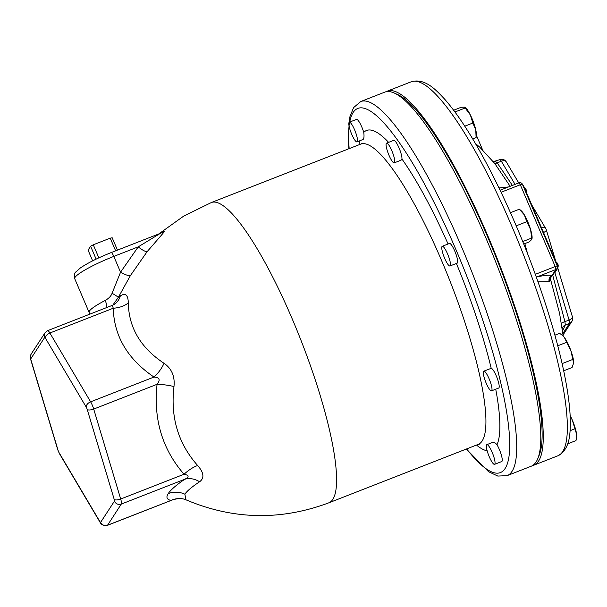<?xml version="1.0" encoding="UTF-8"?>
<svg xmlns="http://www.w3.org/2000/svg" width="607" height="607" viewBox="0 0 607 607"><rect width="100%" height="100%" fill="white"/><g stroke="black" fill="none" stroke-linecap="round" stroke-linejoin="round"><path stroke-width="0.91" d="M536.042 462.033A200.871 41.352 68.6 0 1 531.216 466.222L507.126 475.645A200.871 41.352 68.6 0 0 511.959 471.457A200.871 41.352 -111.4 0 0 467.018 259.895A200.871 41.352 -111.4 0 0 360.778 101.513L384.868 92.089A200.871 41.352 68.6 0 1 491.101 250.471A200.871 41.352 68.6 0 1 536.042 462.033M494.546 464.347A10.569 2.178 -111.4 0 0 494.804 464.127A10.569 2.178 -111.4 0 0 492.436 452.989A10.569 2.178 -111.4 0 0 486.844 444.658A10.569 2.178 -111.4 0 0 486.594 444.878A10.569 2.178 -111.4 0 0 488.954 456.009A10.569 2.178 -111.4 0 0 494.546 464.347L501.754 461.525A10.569 2.178 -111.4 0 0 502.004 461.305A10.569 2.178 -111.4 0 0 501.17 454.453A10.569 2.178 -111.4 0 0 496.989 444.764C494.963 442.442 493.468 441.714 492.505 442.564M491.511 390.855L498.719 388.032A10.569 2.178 -111.4 0 0 498.787 383.427A10.569 2.178 -111.4 0 0 495.137 373.442A10.569 2.178 -111.4 0 0 491.207 368.312L483.809 371.165A10.569 2.178 -111.4 0 0 483.733 375.771A10.569 2.178 -111.4 0 0 487.58 386.135A10.569 2.178 -111.4 0 0 491.511 390.855A10.569 2.178 -111.4 0 0 491.587 386.242A10.569 2.178 -111.4 0 0 487.74 375.877A10.569 2.178 -111.4 0 0 483.809 371.165M449.969 265.972L457.177 263.15A10.569 2.178 -111.4 0 0 454.772 251.086A10.569 2.178 -111.4 0 0 449.476 243.46L442.268 246.275A10.569 2.178 -111.4 0 0 444.673 258.339A10.569 2.178 -111.4 0 0 449.969 265.972A10.569 2.178 -111.4 0 0 447.564 253.908A10.569 2.178 -111.4 0 0 442.268 246.275M394.262 162.851L401.052 160.195L401.948 159.026A10.569 2.178 -111.4 0 0 400.119 150.665A10.569 2.178 -111.4 0 0 395.734 141.818A10.569 2.178 -111.4 0 0 393.761 140.346L386.56 143.161A10.569 2.178 -111.4 0 0 387.274 150.665A10.569 2.178 -111.4 0 0 392.289 161.386A10.569 2.178 -111.4 0 0 394.262 162.851A10.569 2.178 -111.4 0 0 393.541 155.346A10.569 2.178 -111.4 0 0 388.526 144.633A10.569 2.178 -111.4 0 0 386.56 143.161M357.015 141.909L363.183 139.375C364.056 138.313 364.246 135.983 363.745 132.379A10.569 2.178 -111.4 0 0 356.521 119.397L349.313 122.219A10.569 2.178 -111.4 0 0 349.055 122.439A10.569 2.178 -111.4 0 0 351.423 133.57A10.569 2.178 -111.4 0 0 357.015 141.909A10.569 2.178 -111.4 0 0 357.273 141.689A10.569 2.178 -111.4 0 0 354.905 130.551A10.569 2.178 -111.4 0 0 349.313 122.219M328.895 502.793L478.233 444.377A161.219 33.188 68.6 0 0 482.11 441.016A161.219 33.188 -111.4 0 0 446.039 271.208A161.219 33.188 -111.4 0 0 360.77 144.087L211.433 202.503A161.219 33.188 -111.4 0 1 296.702 329.624A161.219 33.188 -111.4 0 1 332.773 499.432A161.219 33.188 68.6 0 1 328.895 502.793C280.813 520.791 233.164 519.789 185.932 499.796L184.885 494.197C186.926 491.063 191.835 486.92 199.597 481.768C204.559 478.096 203.914 472.678 197.654 465.501C178.208 443.58 170.317 417.267 173.974 386.56C175.028 376.37 171.72 368.624 164.057 363.312C140.703 347.849 128.79 327.719 128.305 302.916C128.107 294.941 125.444 292.612 120.33 295.928L118.327 297.362L130.338 275.692L147.099 251.708C169.755 225.599 164.391 231.95 162.638 232.049L160.961 233.111M162.638 232.049A10.569 7.701 -121.9 0 1 161.743 232.769M112.788 305.162L118.327 297.362A10.569 0.979 28.2 0 0 112.083 293.28L120.55 272.194L138.237 246.852L160.165 233.483M130.338 275.692A10.569 2.64 29.9 0 1 120.55 272.194L113.812 256.404L138.237 246.852A10.569 2.633 39.9 0 0 147.099 251.708M106.597 307.59A10.569 4.947 62.5 0 0 105.208 300.45C108.774 298.469 111.066 296.079 112.083 293.28M120.33 295.928A21.146 17.102 -124.5 0 1 114.526 304.221L112.401 305.321L113.243 308.227A21.146 13.521 -1 0 0 128.305 302.916M164.057 363.312A21.146 10.091 -56.3 0 1 153.981 377.053C127.622 359.078 114.048 336.134 113.243 308.227L49.88 333.008A7.952 1.639 -111.4 0 0 47.589 330.671L112.401 305.321M173.974 386.56A21.146 5.296 6.7 0 0 157.069 384.292C160.597 379.861 159.573 377.448 153.981 377.053L90.625 401.834L49.88 333.008A5.288 3.21 -30.6 0 0 45.464 338.258A2.663 0.546 -111.4 0 0 44.637 337.53A5.288 5.114 -146.9 0 1 45.024 332.765L31.268 353.896C30.13 356.241 29.986 358.274 30.836 359.989L57.824 449.946L59.372 453.543L100.109 522.369C100.99 524.706 103.402 525.715 107.356 525.381A7.952 1.639 -111.4 0 0 107.545 525.214L121.294 504.083A7.952 1.639 -111.4 0 0 120.694 499.022L93.706 409.072A7.952 1.639 -111.4 0 0 90.625 401.834A5.288 3.21 -30.6 0 0 86.202 407.085L45.464 338.258M197.654 465.501A21.146 8.726 -41.7 0 0 184.05 474.242C162.297 449.263 153.305 419.278 157.069 384.292L93.706 409.072A5.288 1.904 -16.7 0 1 87.241 409.513A2.663 0.546 -111.4 0 0 86.202 407.085M199.597 481.768A21.146 17.102 55.5 0 0 184.657 479.302C189.422 476.943 189.217 475.258 184.05 474.242L120.694 499.022A5.288 1.904 -16.7 0 1 114.222 499.462L87.241 409.513M185.932 499.789L183.739 499.053A21.146 20.532 -77.4 0 0 170.901 500.434C166.766 499.455 165.878 497.179 168.222 493.605C170.491 490.069 175.969 485.304 184.657 479.302L121.294 504.083A5.288 5.114 33.1 0 1 114.427 501.162A2.663 0.546 -111.4 0 0 114.222 499.462M107.356 525.381L172.16 500.031L107.545 525.214A5.288 5.114 33.1 0 1 100.671 522.286L114.427 501.162M115.641 250.835L110.231 238.156L112.196 237.785L117.462 250.13M110.231 238.156L93.281 244.788L98.842 257.838M93.281 244.788L90.618 246.222L96.118 259.121M90.618 246.222L88.076 250.13L92.643 260.835M532.392 465.652A200.871 41.352 -111.4 0 0 533.644 465.273A200.871 41.352 -111.4 0 0 487.907 236.055A200.871 41.352 -111.4 0 0 387.296 91.141A200.871 41.352 -111.4 0 0 386.113 91.71M396.181 93.91A198.223 40.806 68.6 0 1 498.468 263.339A198.223 40.806 68.6 0 1 538.295 457.208M537.999 281.823L549.912 281.58L550.063 279.023M536.322 277.126L536.884 276.944C543.857 275.388 548.903 274.872 552.029 275.411L552.074 275.889M536.383 277.293A5.288 4.15 77.4 0 1 536.884 276.944L555.868 269.531L552.029 275.411A5.288 5.114 100.5 0 0 549.092 281.443M524.843 243.612L527.551 253.688M508.408 186.971L498.984 187.927M562.264 328.455A5.288 5.205 -166.5 0 1 565.314 325.018L562.59 330.876M561.498 323.516A5.288 1.783 169.5 0 1 564.912 321.657L565.314 325.018L569.48 323.394L562.917 333.471M557.059 268.552L552.734 275.206A2.663 2.58 -146.9 0 1 552.734 275.206L564.912 321.657L569.078 320.026A5.288 1.085 68.6 0 1 569.48 323.394A5.288 5.114 -146.9 0 0 571.855 321.46L571.855 321.46A5.288 5.288 0 0 0 572.484 317.059A5.288 1.904 163.3 0 1 569.078 320.026L554.821 272.513M549.912 281.58C549.456 279.258 550.154 277.376 551.991 275.942A2.663 2.58 -146.9 0 0 552.734 275.206A2.663 2.663 0 0 1 552.036 275.927C550.071 278.408 549.403 279.546 550.041 279.357L549.972 278.788M557.051 268.575L555.868 269.523L555.2 266.556L535.321 274.334M557.264 266.17A2.663 0.379 156.9 0 0 557.287 266.071A2.663 0.379 156.9 0 0 555.2 266.556L520.305 184.748L501.071 192.267M500.092 190.226L518.977 182.844L520.305 184.748L522.392 184.27L557.287 266.071A2.663 2.663 0 0 1 557.067 268.582M522.452 184.399A5.288 1.085 68.6 0 1 524.501 187.935L556.323 262.528A5.288 1.085 68.6 0 1 557.651 268.446L555.124 272.331A5.288 1.085 68.6 0 1 554.995 272.444L554.373 272.687M494.781 163.518A5.288 3.081 142.3 0 0 497.171 162.843L512.391 185.416M495.517 161.394L497.171 162.843L501.336 161.212L515.047 184.376M555.671 261.002L546.315 229.81A5.288 1.904 163.3 0 1 543.523 232.519M546.315 229.81A5.288 5.288 0 0 0 545.799 228.642A5.288 3.21 149.4 0 0 541.49 227.746M518.742 182.935L506.284 161.887A5.288 3.21 149.4 0 0 501.336 161.212A5.288 1.085 68.6 0 0 499.811 159.656L493.316 161.674M482.277 149.519L482.072 148.632L481.556 148.836M482.072 148.632L476.366 135.24A15.858 3.263 -111.4 0 0 475.759 129.777L472.838 123.031L470.372 114.973L464.492 107.113L461.07 107.318L453.626 110.231M567.712 443.831L575.982 440.591L576.567 437.495L576.582 434.255L572.325 420.09L570.163 415.985M570.094 430.689L574.594 428.929M576.567 437.495L576.65 436.737A15.858 3.263 -111.4 0 0 576.582 434.255A15.858 3.263 -111.4 0 0 572.325 420.09A15.858 3.263 -111.4 0 0 570.14 415.438M563.675 370.801L572.06 367.523L573.638 363.009L570.815 350.444L564.305 337.363L562.393 335.337L559.616 333.326L554.897 335.17M562.105 363.616L572.629 359.496M573.638 363.009A15.858 3.263 -111.4 0 1 573.615 363.244L573.638 363.009A15.858 3.263 -111.4 0 0 570.815 350.444A15.858 3.263 -111.4 0 0 564.305 337.363A15.858 3.263 -111.4 0 0 562.856 335.732A15.858 3.263 -111.4 0 0 562.681 335.595M557.757 345.785L566.407 342.401M523.742 244.037L529.205 241.905L531.747 239.477L532.073 238.361A15.858 3.263 -111.4 0 0 530.541 229.378L526.793 221.699L524.38 214.939L519.417 209.21M522.741 241.563L531.702 238.058L530.541 229.378A15.858 3.263 -111.4 0 0 524.38 214.939A15.858 3.263 -111.4 0 0 521.314 210.849L519.402 209.195L510.472 212.67M531.747 239.477L531.702 238.058M516.208 225.842L526.793 221.699M472.686 138.874L476.1 137.539L475.759 129.777A15.858 3.263 -111.4 0 0 470.372 114.973A15.858 3.263 -111.4 0 0 465.607 107.735L465.174 107.363M476.366 135.24L476.1 137.539M464.765 126.195L472.838 123.031M454.939 111.984L465.326 107.925L464.492 107.113M466.646 448.907A195.583 40.259 68.6 0 0 505.085 468.528A195.583 40.259 -111.4 0 0 455.849 249.424A195.583 40.259 -111.4 0 0 353.183 112.401A195.583 40.259 68.6 0 0 349.731 122.053M349.177 148.624A195.583 40.259 68.6 0 1 349.116 126.248M487.163 450.819A171.796 35.365 68.6 0 1 476.495 445.06M496.989 444.764A171.796 35.365 -111.4 0 0 495.729 389.201M491.207 368.312A171.796 35.365 -111.4 0 0 456.396 263.453M448.08 244.006A171.796 35.365 -111.4 0 0 401.948 159.026M388.609 142.364A171.796 35.365 -111.4 0 0 363.745 132.379M359.033 144.77A171.796 35.365 68.6 0 1 359.746 140.839M184.885 494.197A21.146 20.471 33.1 0 0 168.222 493.605M111.164 252.588A5.288 1.085 68.6 0 1 113.812 256.404A37.004 5.273 -23.1 0 0 74.722 278.681C74.069 271.375 74.631 273.613 79.987 268.233C87.378 263.135 97.773 257.922 111.164 252.588L161.644 232.83M74.722 278.681L89.092 312.37A37.004 5.273 -23.1 0 1 105.208 300.45M44.637 337.53L30.881 358.661A2.663 0.546 -111.4 0 0 31.086 360.361L58.067 450.311A2.663 0.546 -111.4 0 0 59.099 452.731L99.844 521.557A2.663 0.546 -111.4 0 0 100.671 522.286M30.881 358.661A5.288 5.114 -146.9 0 1 31.268 353.896M59.099 452.731A5.288 3.21 149.4 0 0 59.372 453.543M99.844 521.557A5.288 3.21 149.4 0 0 100.109 522.369M533.644 465.273L557.727 455.849A200.871 41.352 68.6 0 0 511.997 226.639A200.871 41.352 -111.4 0 0 411.379 81.717L387.296 91.141M524.038 188.117L524.501 187.935M555.853 262.71L556.323 262.528M554.426 272.604L555.124 272.331M556.953 268.719L557.651 268.446M360.778 101.513L353.57 107.629L349.829 116.954L348.175 136.423L348.866 148.745M466.328 449.036L488.559 471.7L497.816 476.07L507.126 475.645M478.233 444.377L479.355 444.172M360.77 144.087L361.726 143.48M492.823 442.321L486.844 444.658M211.433 202.503L183.754 216.069L158.685 233.999M172.16 500.031C179.953 497.497 183.929 499.166 183.739 499.053M89.092 312.37L89.669 314.214M47.589 330.671L45.024 332.765M557.727 455.849C569.95 449.453 570.246 434.604 570.337 421.091C570.132 409.414 568.463 395.385 565.329 379.003C557.196 336.05 538.667 278.332 516.132 225.667C500.259 188.602 484.174 157.054 467.868 131.036C459.507 117.773 451.623 106.991 444.225 98.698C434.991 88.834 424.695 78.128 411.379 81.717M563.197 336.058L559.586 313.364L550.261 278.249M475.41 143.464L479.697 147.122L494.834 163.594L510.123 186.303M522.399 184.262A2.663 2.663 0 0 0 518.985 182.836M557.772 267.733A4.492 4.492 0 0 0 556.103 262.019M526.292 192.131A4.492 4.492 0 0 0 524.281 187.419M557.772 267.998L572.484 317.059M571.855 321.46L563.084 334.943M531.724 204.863L545.799 228.642M506.284 161.887A5.288 5.288 0 0 0 499.811 159.656M562.856 335.732L562.393 335.337"/></g></svg>
